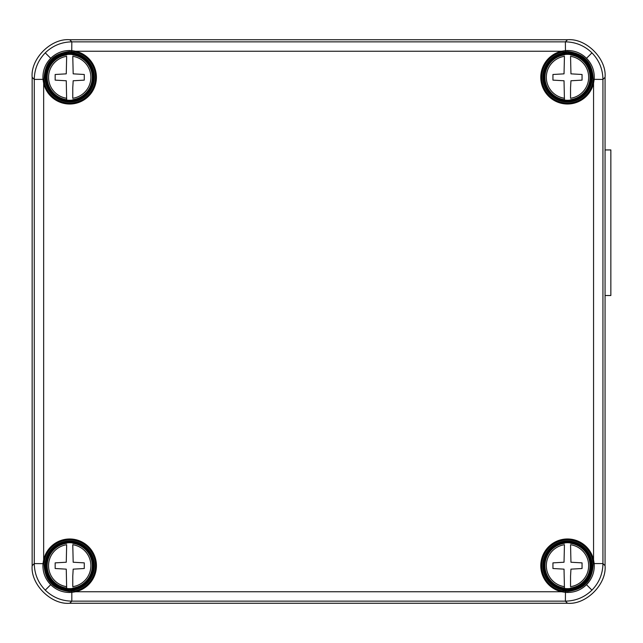 <?xml version="1.0" encoding="UTF-8"?>
<svg xmlns="http://www.w3.org/2000/svg" width="643" height="643" viewBox="0 0 643 643"><rect width="100%" height="100%" fill="white"/><g stroke="black" fill="none" stroke-linecap="round" stroke-linejoin="round"><path stroke-width="0.96" d="M72.772 588.257L72.772 588.449A22.963 22.963 0 0 1 66.663 588.449L66.261 569.151L55.161 568.508L55.161 562.874L66.261 562.231L66.663 544.734A21.187 21.187 0 0 0 66.663 586.657L66.663 588.072A22.593 22.593 0 0 1 66.663 543.311L66.663 542.933A22.963 22.963 0 0 1 72.772 542.933L72.772 543.126M69.717 589.173A23.478 23.478 0 0 0 93.195 565.695A23.478 23.478 0 0 0 69.717 542.21A23.478 23.478 0 0 0 46.24 565.695A23.478 23.478 0 0 0 69.717 589.173M72.772 588.449L72.772 588.072A22.593 22.593 0 0 0 72.772 543.311L72.772 542.933M72.772 576.192L72.772 586.657A21.187 21.187 0 0 0 72.772 544.734L73.181 562.231L84.273 562.874L84.273 568.508L73.181 569.151L72.772 576.192M72.772 99.874L72.772 100.067A22.963 22.963 0 0 1 66.663 100.067L66.261 80.769L55.161 80.126L55.161 74.492L66.261 73.849L66.663 56.343A21.187 21.187 0 0 0 66.663 98.266L66.663 99.689A22.593 22.593 0 0 1 66.663 54.928L66.663 54.551A22.963 22.963 0 0 1 72.772 54.551L72.772 54.743M69.717 100.79A23.478 23.478 0 0 0 93.195 77.305A23.478 23.478 0 0 0 69.717 53.827A23.478 23.478 0 0 0 46.24 77.305A23.478 23.478 0 0 0 69.717 100.79M72.772 100.067L72.772 99.689A22.593 22.593 0 0 0 72.772 54.928L72.772 54.551M72.772 87.81L72.772 98.266A21.187 21.187 0 0 0 72.772 56.343L73.181 73.849L84.273 74.492L84.273 80.126L73.181 80.769L72.772 87.81M44.576 83.011L43.66 83.22L43.017 79.419C42.462 71.252 45.026 64.212 50.709 58.296C56.592 52.63 63.633 50.066 71.823 50.604L75.625 51.247L75.416 52.163L69.717 51.528C53.112 53.369 44.544 62.644 44.013 79.338L44.576 83.011A25.784 25.784 0 0 0 95.341 80.174A25.784 25.784 0 0 0 75.416 52.163M561.789 52.163L561.588 51.247L565.39 50.604C573.548 50.05 580.589 52.613 586.504 58.296C592.179 64.179 594.743 71.22 594.196 79.419L593.553 83.22L592.637 83.011L593.2 79.338C592.661 62.628 584.093 53.361 567.496 51.528L561.789 52.163A25.784 25.784 0 0 0 567.496 103.089A25.784 25.784 0 0 0 592.637 83.011M71.751 591.391L71.823 592.396C63.665 592.95 56.624 590.387 50.709 584.704C45.034 578.821 42.47 571.78 43.017 563.581L43.66 559.78L44.576 559.989L44.013 563.662C44.552 580.372 53.12 589.639 69.717 591.472L75.416 590.837L75.625 591.753L71.823 592.396L71.823 601.141C61.519 600.972 52.67 597.307 45.267 590.137C38.106 582.743 34.433 573.886 34.272 563.581L34.272 79.419C34.433 69.114 38.106 60.257 45.267 52.863C52.67 45.693 61.519 42.028 71.823 41.859L71.751 51.609M565.462 51.609L565.39 41.859L567.504 39.737L69.709 39.737L71.823 41.859L565.39 41.859C575.686 42.028 584.543 45.693 591.946 52.863C599.107 60.257 602.78 69.114 602.941 79.419L593.2 79.338M593.2 563.662L594.196 563.581C594.751 571.748 592.187 578.788 586.504 584.704C580.621 590.37 573.58 592.934 565.39 592.396L561.588 591.753L561.789 590.837L567.496 591.472C584.101 589.631 592.669 580.356 593.2 563.662L592.637 559.989L593.553 559.78L594.196 563.581L602.941 563.581C602.78 573.886 599.107 582.743 591.946 590.137C584.543 597.307 575.686 600.972 565.39 601.141L71.823 601.141L69.709 603.263C51.118 604.934 30.47 584.294 32.15 565.703L34.272 563.581L44.013 563.662M69.709 603.263L567.504 603.263L565.39 601.141L565.462 591.391M605.063 565.703L605.063 77.297L602.941 79.419L602.941 563.581L605.063 565.703C606.743 584.294 586.095 604.934 567.504 603.263M567.504 39.737C586.095 38.066 606.743 58.706 605.063 77.297M44.013 79.338L34.272 79.419L32.15 77.297C30.47 58.706 51.118 38.066 69.709 39.737M32.15 77.297L32.15 565.703M570.55 99.874L570.55 100.067A22.963 22.963 0 0 1 564.441 100.067L564.032 80.769L552.94 80.126L552.94 74.492L564.032 73.849L564.441 56.343A21.187 21.187 0 0 0 564.441 98.266L564.441 99.689A22.593 22.593 0 0 1 564.441 54.928L564.441 54.551A22.963 22.963 0 0 1 570.55 54.551L570.55 54.743M567.496 100.79A23.478 23.478 0 0 0 590.973 77.305A23.478 23.478 0 0 0 567.496 53.827A23.478 23.478 0 0 0 544.018 77.305A23.478 23.478 0 0 0 567.496 100.79M570.55 100.067L570.55 99.689A22.593 22.593 0 0 0 570.55 54.928L570.55 54.551M570.55 87.81L570.55 98.266A21.187 21.187 0 0 0 570.55 56.343L570.952 73.849L582.052 74.492L582.052 80.126L570.952 80.769L570.55 87.81M570.55 588.257L570.55 588.449A22.963 22.963 0 0 1 564.441 588.449L564.032 569.151L552.94 568.508L552.94 562.874L564.032 562.231L564.441 544.734A21.187 21.187 0 0 0 564.441 586.657L564.441 588.072A22.593 22.593 0 0 1 564.441 543.311L564.441 542.933A22.963 22.963 0 0 1 570.55 542.933L570.55 543.126M567.496 589.173A23.478 23.478 0 0 0 590.973 565.695A23.478 23.478 0 0 0 567.496 542.21A23.478 23.478 0 0 0 544.018 565.695A23.478 23.478 0 0 0 567.496 589.173M570.55 588.449L570.55 588.072A22.593 22.593 0 0 0 570.55 543.311L570.55 542.933M570.55 576.192L570.55 586.657A21.187 21.187 0 0 0 570.55 544.734L570.952 562.231L582.052 562.874L582.052 568.508L570.952 569.151L570.55 576.192M605.063 295.515L610.85 295.515L610.85 149.94L605.063 149.94M69.717 104.029A26.725 26.725 0 0 1 43.66 83.22L43.66 559.78A26.725 26.725 0 0 1 96.37 563.71A26.725 26.725 0 0 1 75.625 591.753L561.588 591.753A26.725 26.725 0 0 1 565.51 539.043A26.725 26.725 0 0 1 593.553 559.78L593.553 83.22A26.725 26.725 0 0 1 540.94 80.279A26.725 26.725 0 0 1 561.588 51.247L75.625 51.247A26.725 26.725 0 0 1 69.717 104.029M69.717 102.004A24.699 24.699 0 0 1 45.018 77.305A24.699 24.699 0 0 1 69.717 52.605A24.699 24.699 0 0 1 94.417 77.305A24.699 24.699 0 0 1 69.717 102.004M69.717 53.546A23.759 23.759 0 0 0 45.958 77.305A23.759 23.759 0 0 0 69.717 101.072A23.759 23.759 0 0 0 93.476 77.305A23.759 23.759 0 0 0 69.717 53.546M69.717 590.395A24.699 24.699 0 0 1 45.018 565.695A24.699 24.699 0 0 1 69.717 540.996A24.699 24.699 0 0 1 94.417 565.695A24.699 24.699 0 0 1 69.717 590.395M69.717 541.928A23.759 23.759 0 0 0 45.958 565.695A23.759 23.759 0 0 0 69.717 589.454A23.759 23.759 0 0 0 93.476 565.695A23.759 23.759 0 0 0 69.717 541.928M567.496 590.395A24.699 24.699 0 0 1 542.796 565.695A24.699 24.699 0 0 1 567.496 540.996A24.699 24.699 0 0 1 592.195 565.695A24.699 24.699 0 0 1 567.496 590.395M567.496 541.928A23.759 23.759 0 0 0 543.737 565.695A23.759 23.759 0 0 0 567.496 589.454A23.759 23.759 0 0 0 591.255 565.695A23.759 23.759 0 0 0 567.496 541.928M567.496 102.004A24.699 24.699 0 0 1 542.796 77.305A24.699 24.699 0 0 1 567.496 52.605A24.699 24.699 0 0 1 592.195 77.305A24.699 24.699 0 0 1 567.496 102.004M567.496 53.546A23.759 23.759 0 0 0 543.737 77.305A23.759 23.759 0 0 0 567.496 101.072A23.759 23.759 0 0 0 591.255 77.305A23.759 23.759 0 0 0 567.496 53.546M45.267 52.863L50.709 58.296M591.946 52.863L586.504 58.296M591.946 590.137L586.504 584.704M45.267 590.137L50.709 584.704M592.637 559.989A25.784 25.784 0 0 0 541.872 562.826A25.784 25.784 0 0 0 561.789 590.837M75.416 590.837A25.784 25.784 0 0 0 69.717 539.911A25.784 25.784 0 0 0 44.576 559.989"/></g></svg>
